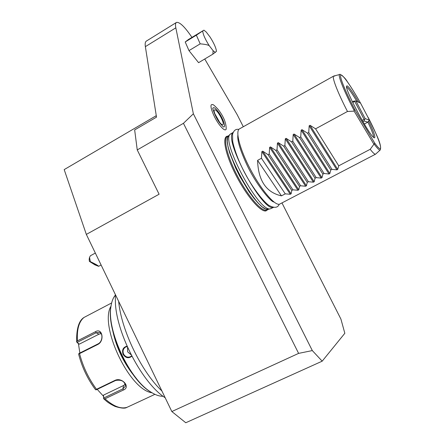 <?xml version="1.0" encoding="UTF-8"?>
<svg xmlns="http://www.w3.org/2000/svg" width="445" height="445" viewBox="0 0 445 445"><rect width="100%" height="100%" fill="white"/><g stroke="black" fill="none" stroke-linecap="round" stroke-linejoin="round"><path stroke-width="0.67" d="M155.989 115.834L156.306 115.872L145.365 46.647L175.831 27.829L193.364 113.787L312.312 350.577L322.186 361.173L185.771 422.75L171.831 411.536L86.336 234.404L64.191 169.601L155.989 115.834L156.507 117.146L156.306 115.872M191.945 37.363C184.82 26.85 179.669 21.866 176.498 22.411L146.472 41.018C145.27 41.697 144.903 43.571 145.365 46.647M243.298 126.742L237.163 114.649L204.744 59.001M322.186 361.173L344.83 333.283L340.915 319.087L281.991 202.981M312.312 350.577L298.612 353.386L183.44 123.321L137.244 149.926L134.657 129.929L156.507 117.146M137.244 149.926L159.104 194.226L86.336 234.404M298.612 353.386L171.831 411.536M183.44 123.321L193.364 113.787M176.498 22.411C175.452 22.995 175.235 24.803 175.831 27.829M203.938 30.149L206.246 32.034L210.09 37.074C213.956 43.204 216.086 47.96 216.47 51.342L212.882 54.14L198.587 62.678L188.986 50.624L200.194 43.849L196.362 35.177L203.938 30.149L188.446 39.499L185.209 41.969L188.986 50.624M267.567 209.784L265.999 210.891C260.726 212.488 246.335 195.667 235.739 174.779C225.059 153.903 221.71 135.998 227.823 136.153M218.228 109.537C214.635 105.626 212.743 104.019 212.543 104.72C208.305 102.912 213.344 117.263 219.902 125.412C223.295 129.595 225.387 130.852 226.177 129.172C226.321 123.165 223.696 116.662 218.317 109.654M212.882 54.14L213.094 50.674L209.189 45.607C207.687 44.8 204.689 44.211 200.194 43.849M185.209 41.969L196.362 35.177M202.725 31.094C203.037 34.437 205.19 39.277 209.189 45.607M213.094 50.674L215.363 52.449M233.158 132.426L230.388 134.078C220.225 140.069 258.945 212.538 270.332 208.833L273.614 207.348M233.097 132.566C222.984 138.773 262.928 212.654 273.486 207.331M347.478 111.478C337.405 92.048 331.469 76.356 333.783 76.012L239.599 128.816C235.01 130.613 239.749 149.231 250.479 169.506C261.154 189.798 274.587 205.596 279.421 204.238L375.552 154.176L380.241 149.959C379.513 150.549 377.538 148.663 374.306 144.297L374.618 142.951L355.221 110.393C354.643 109.52 354.298 109.57 354.181 110.549L354.125 111.117L347.473 111.478L315.588 128.822L310.031 125.301L337.722 169.428L336.887 169.868L331.97 169.361L308.741 132.549L309.175 125.768L310.031 125.301M334.646 76.19L334.006 75.978L339.897 74.465C339.046 73.458 344.424 76.457 347.267 81.591C351.144 87.109 355.555 94.268 360.506 103.073C351.283 86.619 342.561 74.015 340.864 75.066C339.084 75.95 345.359 91.614 355.221 110.393M257.588 160.367L281.451 195.861C266.193 192.446 258.239 180.614 257.588 160.367L261.449 158.27L261.877 151.617L262.7 151.167L268.046 154.682L269.208 154.048L269.637 147.373L270.465 146.922L275.844 150.438L277.012 149.804L277.446 143.106L278.281 142.65L283.693 146.171L284.872 145.532L285.306 138.812L286.141 138.356L291.592 141.872L292.777 141.232L293.211 134.49L294.056 134.034L299.541 137.549L300.731 136.904L301.17 130.146L302.016 129.679L307.54 133.2L308.741 132.549M281.451 195.861L285.267 193.859L290.29 194.254L291.102 193.831L291.786 190.443L292.932 189.837L297.939 190.254L298.751 189.826L299.491 186.399L300.642 185.793L305.632 186.227L306.455 185.799L307.239 182.333L308.402 181.721L313.375 182.172L314.198 181.744L315.043 178.239L316.211 177.627L321.162 178.095L321.991 177.661L322.892 174.123L324.066 173.506L329 173.995L329.834 173.556L330.785 169.979L331.97 169.361M354.125 111.117L373.906 144.269L370.195 149.309L338.734 165.813L337.722 169.428M370.201 149.303C372.699 152.518 374.412 154.148 375.335 154.204L375.552 154.176M373.906 144.269L374.306 144.297M368.733 121.146C373.828 131.87 375.73 137.438 374.434 137.855L374.317 137.816C370.457 137.755 344.002 88.255 346.638 86.024L347.306 85.918C349.386 87.365 353.197 92.816 358.726 102.283M338.734 165.813L315.588 128.822M330.785 169.979L307.54 133.2M324.066 173.506L300.731 136.904M322.892 174.123L299.541 137.549M316.211 177.627L292.777 141.232M315.043 178.239L291.592 141.872M308.402 181.721L284.872 145.532M307.239 182.333L283.693 146.171M300.642 185.793L277.012 149.804M299.491 186.399L275.844 150.438M292.932 189.837L269.208 154.048M291.786 190.443L268.046 154.682M285.267 193.859L261.449 158.27M346.599 87.014L346.616 87.025C348.491 88.266 351.923 93.083 356.918 101.477M367.893 122.069C371.742 130.201 373.644 135.291 373.605 137.344M364.305 124.038L367.804 122.169L369.422 120.083L360.533 103.084L355.983 101.065L365.184 118.67L369.422 120.083M362.152 120.356L364.088 119.316L354.721 101.382L352.718 102.478M362.87 121.602L364.016 120.99L364.661 119.343L364.088 119.316M354.721 101.382L355.088 101.009L353.647 101.137L352.401 101.816M355.088 101.009L355.983 101.065M364.016 120.99L367.804 122.169M364.661 119.343L365.184 118.67M217.816 111.2C222.739 117.391 226.583 128.204 223.334 126.886L220.303 123.677C215.33 117.786 212.059 106.984 212.916 108.207C213.556 106.911 215.191 107.907 217.816 111.2M222.467 124.711C219.769 124.75 212.187 110.521 214.568 109.893L214.963 109.859C217.75 110.032 225.153 124.005 222.806 124.667L222.467 124.711M219.724 122.436L214.829 113.742M95.347 253.066L90.424 255.736L89.517 257.36L90.357 261.632L89.389 261.399L89.156 259.379L89.517 257.36M90.357 261.632C95.569 264.124 98.323 265.687 98.612 266.316L94.913 264.858L89.389 261.399M96.248 264.842L92.566 263.095L96.248 264.842M118.643 301.337C121.229 329.862 141.21 371.508 161.919 391.005M165.178 397.758C142.851 383.562 117.319 335.38 115.444 303.941L115.266 294.34M163.12 396.278C159.41 396.373 155.233 394.915 150.594 391.889C129.15 379.023 106.6 329.917 110.966 306.466C111.645 301.643 113.063 297.933 115.222 295.335M131.881 356.195C128.616 358.709 125.674 358.091 123.059 354.342C121.763 349.931 123.104 347.206 127.075 346.171M153.341 393.541L150.004 391.583C128.794 378.851 106.511 330.34 110.833 307.128L111.261 304.653M133.595 375.263C123.332 362.185 116.429 347.556 112.88 331.375M111.634 302.956L84.01 317.452C78.96 321.563 76.774 329.367 77.441 340.864L95.469 331.703C102.367 327.386 104.881 341.042 97.772 344.474L79.56 353.619C82.948 366.652 88.6 378.545 96.515 389.292L114.938 380.392C122.019 376.848 131.03 387.189 123.365 390.037L105.003 398.803C113.425 406.341 120.745 409.189 126.959 407.347L144.909 399.015M151.995 392.774C129.295 390.004 98.968 325.334 111.011 306.177M96.515 389.292L95.792 389.842L96.432 389.737L115.611 380.475C121.591 379.457 124.867 381.348 125.429 386.143L122.926 388.847L103.796 397.986L103.479 395.138L103.657 398.742L105.003 398.803M77.441 340.864L76.646 341.955L78.437 343.762L79.877 353.013M76.646 341.955C76.368 329.078 78.732 320.962 83.755 317.613L84.01 317.452M78.437 343.762L79.238 344.18L76.712 341.927M77.319 342.305L96.103 332.771L99.502 332.382C103.262 333.405 102.539 341.832 98.111 343.857L79.154 353.375L78.687 353.836L79.56 353.619M95.792 389.842L95.291 389.364M78.732 354.515L78.687 353.836M103.796 397.986L103.718 398.714M103.296 396.033L97.21 389.358M79.238 344.18L98.996 334.173L101.082 333.617M125.318 384.168L123.565 385.515L103.479 395.138M131.681 355.816L130.735 356.573C127.798 357.847 125.418 357.012 123.582 354.081C122.481 351.127 123.126 348.797 125.507 347.1L127.242 346.555M127.531 347.206L127.671 351.878L131.197 354.871M268.847 209.15L266.583 210.212C261.538 211.687 248.115 196.334 237.674 176.454C227.172 156.601 222.8 138.206 227.59 136.281L228.902 135.547L227.59 137.566L227.25 141.198L227.923 146.305L229.598 152.691L235.661 168.032L239.76 176.242L249.072 191.673L253.817 198.12L258.3 203.293L262.311 206.97L265.671 209.005L268.758 209.172M270.332 208.833L268.146 209.3C256.81 212.966 218.706 141.649 228.791 135.653L230.388 134.078M354.181 110.549C343.579 90.402 337.16 73.859 339.897 74.465M368.271 117.586C380.798 141.877 385.314 157.825 374.618 142.951M309.175 125.768L336.887 169.868M302.016 129.679L329.834 173.556M301.17 130.146L329 173.995M294.056 134.034L321.991 177.661M293.211 134.49L321.162 178.095M286.141 138.356L314.198 181.744M285.306 138.812L313.375 182.172M278.281 142.65L306.455 185.799M277.446 143.106L305.632 186.227M270.465 146.922L298.751 189.826M269.637 147.373L297.939 190.254M262.7 151.167L291.102 193.831M261.877 151.617L290.29 194.254M95.469 331.703L96.103 332.771L98.996 334.173M97.772 344.474L98.111 343.857M114.938 380.392L115.611 380.475M123.365 390.037L122.926 388.847L123.565 385.515M123.059 354.342L123.582 354.081M237.864 135.224C237.168 140.22 240.005 149.698 246.374 163.66C255.263 183.435 270.872 202.214 273.964 202.002M238.82 129.417C235.778 128.822 233.692 130.468 232.557 134.346L232.685 141.126C232.752 143.14 235.995 154.955 241.318 165.991C250.374 185.654 264.797 203.754 269.881 205.896C274.726 208.221 277.841 207.682 279.221 204.272M368.226 117.497C375.625 133.144 382.177 144.753 380.241 149.959M98.612 266.316L101.098 264.986M150.004 391.583L150.594 391.889M110.833 307.128L110.966 306.466M154.91 394.326L143.195 399.821M126.842 407.397C125.106 408.638 121.185 408.321 115.083 406.441C107.351 402.625 106.461 401.062 103.657 398.742M95.391 389.503C87.576 378.929 82.014 367.22 78.698 354.376"/></g></svg>
